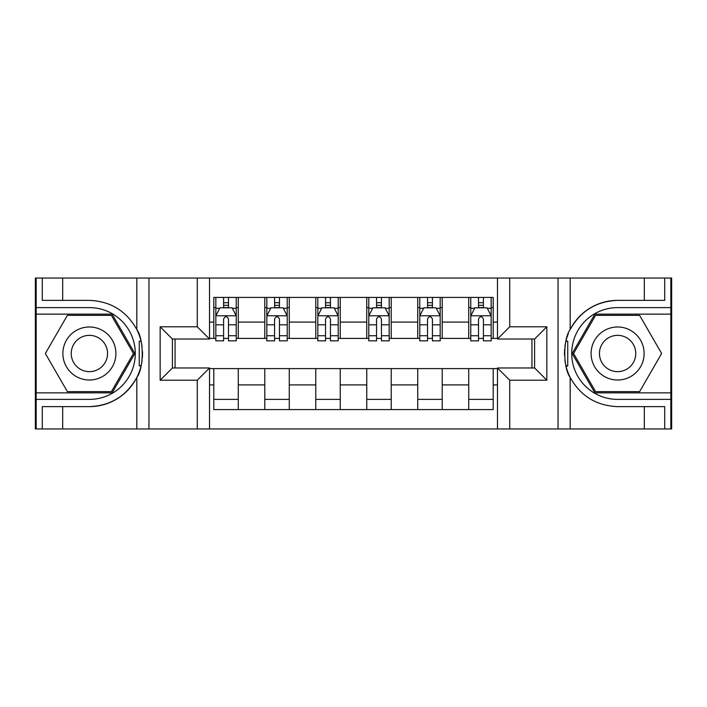 <?xml version="1.0" encoding="UTF-8"?>
<svg xmlns="http://www.w3.org/2000/svg" width="707" height="707" viewBox="0 0 707 707"><rect width="100%" height="100%" fill="white"/><g stroke="black" fill="none" stroke-linecap="round" stroke-linejoin="round"><path stroke-width="1.06" d="M670.837 392.862L670.837 428.955L671.65 428.955L671.65 278.045L670.837 278.045L670.837 314.138L594.879 314.138L572.157 353.5L594.879 392.862L670.837 392.862L670.837 314.138M209.519 428.955L497.481 428.955L497.481 367.976L534.598 367.976L534.598 339.024L497.481 339.024L497.481 278.045L209.519 278.045L209.519 339.024L172.402 339.024L172.402 367.976L209.519 367.976L209.519 428.955L62.676 428.955L62.676 406.631L89.391 406.631A53.131 53.131 0 0 0 141.011 366.067L139.252 365.749L141.091 365.749A53.131 53.131 0 0 0 142.072 360.411M36.163 314.138L36.163 278.045L35.35 278.045L35.35 428.955L36.163 428.955L36.163 392.862L112.121 392.862L134.843 353.5L112.121 314.138L36.163 314.138L36.163 392.862M209.519 368.594L213.797 368.594L213.797 409.583L493.203 409.583L493.203 368.594L497.481 368.594M213.797 384.908L209.519 384.908M209.519 322.092L213.797 322.092L213.797 338.406L209.519 338.406M497.481 338.406L493.203 338.406L493.203 297.417L213.797 297.417L213.797 322.092M493.203 322.092L497.481 322.092M497.481 384.908L493.203 384.908M175.053 339.024L175.053 367.976M468.723 297.417L468.723 338.406L470.765 338.406M478.515 338.406L483.411 338.406M491.162 338.406L493.203 338.406M468.723 338.406L440.178 338.406M417.74 297.417L417.74 338.406L419.781 338.406M427.532 338.406L432.428 338.406M417.74 338.406L389.186 338.406M366.756 297.417L366.756 338.406L368.798 338.406M376.548 338.406L381.444 338.406M366.756 338.406L338.202 338.406M315.773 297.417L315.773 338.406L317.814 338.406M325.556 338.406L330.452 338.406M315.773 338.406L287.219 338.406M264.789 297.417L264.789 338.406L266.822 338.406M274.572 338.406L279.468 338.406M264.789 338.406L236.235 338.406M213.797 338.406L215.838 338.406M223.589 338.406L228.485 338.406M531.947 367.976L531.947 339.024M213.797 368.594L238.277 368.594L238.277 409.583M493.203 368.594L238.277 368.594M238.277 297.417L238.277 338.406M213.797 307.616L215.838 307.616M223.589 307.616L228.485 307.616M236.235 307.616L238.277 307.616M213.797 399.384L238.277 399.384M264.789 368.594L264.789 409.583M289.26 297.417L289.26 338.406M264.789 307.616L266.822 307.616M274.572 307.616L279.468 307.616M287.219 307.616L289.26 307.616M289.26 368.594L289.26 409.583M264.789 399.384L289.26 399.384M315.773 368.594L315.773 409.583M340.244 368.594L340.244 409.583M315.773 399.384L340.244 399.384M340.244 297.417L340.244 338.406M315.773 307.616L317.814 307.616M325.556 307.616L330.452 307.616M338.202 307.616L340.244 307.616M366.756 368.594L366.756 409.583M391.227 368.594L391.227 409.583M366.756 399.384L391.227 399.384M391.227 297.417L391.227 338.406M366.756 307.616L368.798 307.616M376.548 307.616L381.444 307.616M389.186 307.616L391.227 307.616M417.74 368.594L417.74 409.583M442.211 368.594L442.211 409.583M417.74 399.384L442.211 399.384M442.211 297.417L442.211 338.406M417.74 307.616L419.781 307.616M427.532 307.616L432.428 307.616M440.178 307.616L442.211 307.616M468.723 368.594L468.723 409.583M468.723 399.384L493.203 399.384M468.723 307.616L470.765 307.616M478.515 307.616L483.411 307.616M491.162 307.616L493.203 307.616M228.485 302.72L223.589 302.72M236.235 335.745L228.485 335.745L228.485 340.854L236.235 340.854L236.235 315.976L232.152 307.819L219.921 307.819L215.838 315.976L215.838 340.854L223.589 340.854L223.589 335.745L215.838 335.745M215.838 315.976L215.838 297.417M236.235 315.976L236.235 297.417M223.589 307.819L223.589 297.417M228.485 297.417L228.485 307.819M228.485 335.745L228.485 319.034C226.85 315.888 225.224 315.888 223.589 319.034L223.589 335.745M142.072 346.598A53.131 53.131 0 0 0 141.1 341.278L139.261 341.278L139.252 365.749M139.261 341.278L141.02 340.968A53.131 53.131 0 0 0 136.813 329.542C126.447 310.974 110.646 301.253 89.391 300.369L62.676 300.369L62.676 278.045L36.163 278.045M89.391 406.631C110.646 405.747 126.447 396.026 136.813 377.458C144.025 367.949 144.025 339.06 136.813 329.542L136.813 278.045L62.676 278.045M197.28 428.955L197.28 380.216L160.162 380.216L160.162 326.784L197.28 326.784L197.28 278.045L148.956 278.045L148.956 428.955M36.163 399.384L89.391 399.384A45.884 45.884 0 0 0 135.284 353.5A45.884 45.884 0 0 0 89.391 307.616L36.163 307.616M62.676 428.955L36.163 428.955M136.813 278.045L148.956 278.045M197.28 278.045L209.519 278.045M62.676 406.631L42.287 406.631L42.287 428.955M62.676 300.369L42.287 300.369L42.287 278.045M197.28 380.216L209.519 367.976M160.162 380.216L172.402 367.976M160.162 326.784L172.402 339.024M197.28 326.784L209.519 339.024M142.328 358.06L142.522 353.677M142.522 353.332L142.487 351.635M141.966 345.829L141.683 344.106M497.481 278.045L644.324 278.045L644.324 300.369L617.609 300.369A53.131 53.131 0 0 0 570.187 329.542C562.975 339.051 562.975 367.94 570.187 377.458A53.131 53.131 0 0 1 565.98 366.032L567.739 366.032L567.748 341.251L565.909 341.251A53.131 53.131 0 0 0 564.928 346.589M564.928 360.402A53.131 53.131 0 0 0 565.9 365.722L567.739 365.722M568.322 333.66A53.131 53.131 0 0 0 565.989 340.933L567.748 341.251M644.324 428.955L570.187 428.955L570.187 377.458C580.553 396.026 596.355 405.747 617.609 406.631L644.324 406.631L644.324 428.955L670.837 428.955M617.609 300.369C596.355 301.253 580.553 310.974 570.187 329.542L570.187 278.045M509.72 278.045L509.72 326.784L546.838 326.784L546.838 380.216L509.72 380.216L509.72 428.955L558.044 428.955L558.044 278.045M670.837 307.616L617.609 307.616A45.884 45.884 0 0 0 571.716 353.5A45.884 45.884 0 0 0 617.609 399.384L670.837 399.384M644.324 278.045L670.837 278.045M570.187 428.955L558.044 428.955M509.72 428.955L497.481 428.955M644.324 300.369L664.713 300.369L664.713 278.045M644.324 406.631L664.713 406.631L664.713 428.955M509.72 326.784L497.481 339.024M546.838 326.784L534.598 339.024M546.838 380.216L534.598 367.976M509.72 380.216L497.481 367.976M564.672 348.94L564.478 353.323M564.478 353.668L564.513 355.365M565.034 361.171L565.317 362.894M279.468 302.72L274.572 302.72M287.219 335.745L279.468 335.745L279.468 340.854L287.219 340.854L287.219 315.976L283.136 307.819L270.905 307.819L266.822 315.976L266.822 340.854L274.572 340.854L274.572 335.745L266.822 335.745M266.822 315.976L266.822 297.417M287.219 315.976L287.219 297.417M274.572 307.819L274.572 297.417M279.468 297.417L279.468 307.819M279.468 335.745L279.468 319.034C277.842 315.888 276.207 315.888 274.572 319.034L274.572 335.745M330.452 302.72L325.556 302.72M338.202 335.745L330.452 335.745L330.452 340.854L338.202 340.854L338.202 315.976L334.128 307.819L321.888 307.819L317.814 315.976L317.814 340.854L325.556 340.854L325.556 335.745L317.814 335.745M317.814 315.976L317.814 297.417M338.202 315.976L338.202 297.417M325.556 307.819L325.556 297.417M330.452 297.417L330.452 307.819M330.452 335.745L330.452 319.034C328.826 315.888 327.191 315.888 325.556 319.034L325.556 335.745M381.444 302.72L376.548 302.72M389.186 335.745L381.444 335.745L381.444 340.854L389.186 340.854L389.186 315.976L385.112 307.819L372.872 307.819L368.798 315.976L368.798 340.854L376.548 340.854L376.548 335.745L368.798 335.745M368.798 315.976L368.798 297.417M389.186 315.976L389.186 297.417M376.548 307.819L376.548 297.417M381.444 297.417L381.444 307.819M381.444 335.745L381.444 319.034C379.809 315.888 378.183 315.888 376.548 319.034L376.548 335.745M432.428 302.72L427.532 302.72M440.178 335.745L432.428 335.745L432.428 340.854L440.178 340.854L440.178 315.976L436.095 307.819L423.864 307.819L419.781 315.976L419.781 340.854L427.532 340.854L427.532 335.745L419.781 335.745M419.781 315.976L419.781 297.417M440.178 315.976L440.178 297.417M427.532 307.819L427.532 297.417M432.428 297.417L432.428 307.819M432.428 335.745L432.428 319.034C430.793 315.888 429.167 315.888 427.532 319.034L427.532 335.745M76.135 330.54A26.513 26.513 0 0 0 66.431 366.756A26.513 26.513 0 0 0 102.648 376.46A26.513 26.513 0 0 0 112.351 340.244A26.513 26.513 0 0 0 76.135 330.54M80.315 337.778A18.152 18.152 0 0 0 73.678 362.576A18.152 18.152 0 0 0 98.467 369.222A18.152 18.152 0 0 0 105.113 344.424A18.152 18.152 0 0 0 80.315 337.778M133.429 353.5L111.414 391.634L67.377 391.634L45.354 353.5L67.377 315.366L111.414 315.366L133.429 353.5M604.352 376.46A26.513 26.513 0 0 0 640.569 366.756A26.513 26.513 0 0 0 630.865 330.54A26.513 26.513 0 0 0 594.649 340.244A26.513 26.513 0 0 0 604.352 376.46M608.533 369.222A18.152 18.152 0 0 0 633.322 362.576A18.152 18.152 0 0 0 626.685 337.778A18.152 18.152 0 0 0 601.887 344.424A18.152 18.152 0 0 0 608.533 369.222M595.586 315.366L639.623 315.366L661.646 353.5L639.623 391.634L595.586 391.634L573.571 353.5L595.586 315.366M483.411 302.72L478.515 302.72M491.162 335.745L483.411 335.745L483.411 340.854L491.162 340.854L491.162 315.976L487.079 307.819L474.848 307.819L470.765 315.976L470.765 340.854L478.515 340.854L478.515 335.745L470.765 335.745M470.765 315.976L470.765 297.417M491.162 315.976L491.162 297.417M478.515 307.819L478.515 297.417M483.411 297.417L483.411 307.819M483.411 335.745L483.411 319.034C481.785 315.888 480.15 315.888 478.515 319.034L478.515 335.745M264.789 384.908L238.277 384.908M264.789 322.092L238.277 322.092M315.773 322.092L289.26 322.092M315.773 384.908L289.26 384.908M366.756 322.092L340.244 322.092M366.756 384.908L340.244 384.908M417.74 322.092L391.227 322.092M417.74 384.908L391.227 384.908M468.723 322.092L442.211 322.092M468.723 384.908L442.211 384.908M236.129 315.773L215.944 315.773M215.838 308.305L219.674 308.305M232.4 308.305L236.235 308.305M223.589 324.805L215.838 324.805M236.235 324.805L228.485 324.805M228.485 305.318L223.589 305.318M136.813 428.955L136.813 377.458M287.113 315.773L266.928 315.773M266.822 308.305L270.657 308.305M283.383 308.305L287.219 308.305M274.572 324.805L266.822 324.805M287.219 324.805L279.468 324.805M279.468 305.318L274.572 305.318M338.105 315.773L317.911 315.773M317.814 308.305L321.641 308.305M334.367 308.305L338.202 308.305M325.556 324.805L317.814 324.805M338.202 324.805L330.452 324.805M330.452 305.318L325.556 305.318M389.089 315.773L368.895 315.773M368.798 308.305L372.633 308.305M385.359 308.305L389.186 308.305M376.548 324.805L368.798 324.805M389.186 324.805L381.444 324.805M381.444 305.318L376.548 305.318M440.072 315.773L419.887 315.773M419.781 308.305L423.617 308.305M436.343 308.305L440.178 308.305M427.532 324.805L419.781 324.805M440.178 324.805L432.428 324.805M432.428 305.318L427.532 305.318M491.056 315.773L470.871 315.773M470.765 308.305L474.6 308.305M487.326 308.305L491.162 308.305M478.515 324.805L470.765 324.805M491.162 324.805L483.411 324.805M483.411 305.318L478.515 305.318"/></g></svg>
